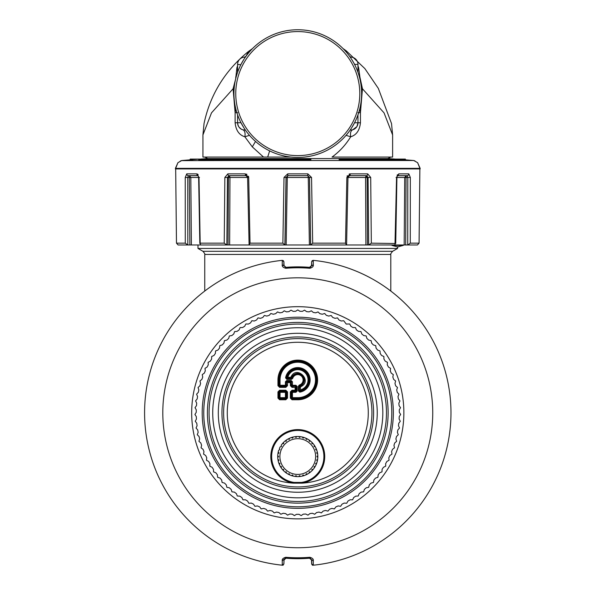 <?xml version="1.0" encoding="UTF-8"?>
<svg xmlns="http://www.w3.org/2000/svg" width="595" height="595" viewBox="0 0 595 595"><rect width="100%" height="100%" fill="white"/><g stroke="black" fill="none" stroke-linecap="round" stroke-linejoin="round"><path stroke-width="0.89" d="M403.291 244.976L403.291 245.4L398.219 246.761L397.564 247.461L396.954 246.761L391.971 245.4L391.971 244.976M403.291 245.4L391.971 245.4M312.68 243.154L345.517 243.154L346.855 177.444L347.956 177.466L349.473 175.666L365.992 175.666L367.137 177.459L367.472 244.976L365.903 244.976L368.699 244.976L368.067 177.459L370.7 177.444L367.695 173.859A1.822 1.041 -90 0 1 366.654 175.666L368.067 177.459L365.575 177.459L365.903 244.976L310.664 244.976L309.512 177.459L311.542 177.444L307.846 173.859L307.697 175.666L309.512 177.459L308.262 177.459L309.385 244.976L310.664 244.976L312.68 243.154L311.542 177.444M204.754 291.037L204.754 254.452C205.23 254.355 204.628 253.299 202.932 251.291L197.986 248.442L397.564 248.442L397.564 247.461M229.499 175.666L246.077 175.666L228.897 175.666L246.077 175.666L229.558 175.666L228.421 177.459L228.078 244.976L284.886 244.976L286.039 177.459L287.854 175.666L287.705 173.859L307.846 173.859M287.593 175.689L287.296 177.459L286.098 177.459L284.968 244.976L310.583 244.976L309.452 177.459L307.652 175.666L287.898 175.666L286.098 177.459L284.016 177.444L287.705 173.859M366.051 175.666L367.137 177.459M349.629 173.918L349.168 174.052M347.331 175.666L347.101 176.172M410.319 177.444L410.267 243.154L419.066 243.154L417.459 244.976L407.731 244.976L407.791 177.459L407.159 175.666L407.791 177.459L410.319 177.444L408.81 173.859A1.822 1.651 -90 0 1 407.159 175.666L406.058 175.666L404.726 177.459L406.236 177.459L404.726 177.459L404.169 244.976L368.699 244.976M397.348 174.722L396.91 177.459L404.726 177.459L406.058 175.666L405.686 244.976L407.731 244.976M405.686 244.976L404.169 244.976M284.886 244.976L286.173 244.976L287.296 177.459L286.098 177.459L287.898 175.666M199.496 177.459L198.998 177.444L200.188 243.154L224.226 243.154L226.762 244.976L229.648 244.976L229.975 177.459L227.483 177.459L228.897 175.666A1.822 1.041 -90 0 1 227.855 173.859L245.304 173.859L248.695 177.444L229.975 177.459L229.558 175.666L228.421 177.459M226.762 244.976L187.819 244.976L187.767 177.459L188.392 175.666L198.12 175.666L189.522 175.666L189.322 177.459L185.238 177.444L186.741 173.859L196.811 173.859L198.998 177.444M187.67 244.976L178.091 244.976L176.484 243.154L175.681 168.921L176.47 243.162L185.283 243.154L187.819 244.976M229.536 175.666L228.897 175.666L229.536 175.666M188.392 175.666L189.589 175.674L188.392 175.666A1.822 1.651 -90 0 1 186.741 173.859M189.5 175.666L190.824 177.459L189.5 175.666L189.322 177.459L189.872 244.976M308.002 175.696L308.262 177.459L287.296 177.459M406.058 175.666L406.236 177.459L407.791 177.459M189.322 177.459L190.824 177.459L191.382 244.976M346.855 177.444L350.254 173.859A1.822 0.781 -90 0 1 349.473 175.666L366.654 175.666M397.43 175.666L407.159 175.666M366.059 175.666L365.575 177.459L347.956 177.459L346.602 244.262L346.446 244.976L345.517 243.154M397.445 175.651A1.822 1.502 -90 0 0 398.739 173.859L408.81 173.859M287.854 175.666L307.697 175.666M396.054 177.459L396.553 177.444L398.739 173.859M245.304 173.889A1.822 0.781 90 0 0 246.077 175.666L245.304 173.859M246.077 175.666L247.602 177.466L249.104 244.976L250.034 243.154L248.695 177.444M250.034 243.154L282.87 243.154L284.871 244.976M282.87 243.154L284.016 177.444M368.796 244.976L371.332 243.154L370.7 177.444M371.332 243.154L395.727 243.519L396.91 177.459M396.553 177.444L394.976 244.976M410.267 243.154L407.88 244.976M198.105 175.651A1.822 1.502 -90 0 1 196.811 173.859M226.851 244.976L227.483 177.459L224.858 177.444L227.855 173.859M190.824 177.459L198.641 177.459L199.823 243.519L200.188 243.154L200.575 244.976M185.283 243.154L185.238 177.444M224.226 243.154L224.858 177.444M419.066 243.154L419.869 168.921L419.081 243.162M248.628 176.797L248.479 176.254M246.925 174.313L246.456 174.082M198.165 174.67L197.503 174.052M229.558 175.666L229.975 177.459M177.935 162.68L175.406 168.921L420.144 168.921L417.608 162.673L414.098 160.687M420.159 168.921L420.144 168.363L175.406 168.363L175.391 168.913M192.773 159.103L192.773 159.698L190.965 159.847L190.162 159.847L190.162 159.103L310.887 159.103L310.887 159.847L246.181 159.847A1367.355 655.541 90 0 0 242.269 160.509L181.72 160.62M175.406 168.363L177.935 162.673L181.453 160.687A1.822 1.815 -90 0 1 181.787 160.598M177.935 162.673L181.505 160.68M181.349 160.598L180.218 161.133M417.616 162.68L413.986 160.657M246.181 159.847L198.715 159.847L198.715 159.103M190.965 159.847L190.965 159.103M395.563 159.103A1367.355 1367.355 0 0 0 387.843 158.575L207.707 158.575A1367.355 1367.355 0 0 0 199.987 159.103M405.388 159.847L339.827 159.847L339.827 159.103L405.388 159.103L405.388 159.847A1367.355 1367.355 0 0 1 413.547 160.509L242.269 160.509M339.827 159.103L339.113 159.103L339.113 159.698L339.827 159.847M387.843 158.575L390.796 157.065L332.047 157.065C339.589 151.561 345.799 144.801 350.686 136.783L346.067 135.34M269.647 150.892L267.691 157.065L252.302 157.065L290.962 157.065L253.18 157.065M252.302 157.065L202.932 157.065L202.932 134.931L211.5 112.871L233.099 88.767L234.11 88.893M357.967 112.671L360.444 112.671L362.452 88.767L384.05 112.879L392.618 134.931L392.618 157.065L332.047 157.065M351.563 130.015L350.671 130.067A7.296 7.296 0 0 0 357.967 122.771L356.955 126.482M351.645 127.836L354.575 122.726M243.905 127.836L240.819 122.421M240.975 122.726L237.584 122.771C238.022 126.586 239.77 128.922 242.842 129.777L244.88 130.067A7.296 7.296 0 0 1 244.798 130.067M242.946 129.807L242.842 129.777C244.79 130.647 245.467 132.983 244.865 136.783C239.168 135.065 235.917 130.394 235.107 122.771L237.584 122.771A7.296 7.296 0 0 0 244.88 130.067L245.408 130.097L244.88 130.067L244.88 129.331M263.511 157.065L252.302 146.876L244.865 136.783L249.483 135.34M244.843 130.067L244.88 130.067A7.296 7.296 0 0 1 237.584 122.771L237.584 114.857M354.65 122.771L360.444 122.771C359.633 130.402 356.383 135.065 350.686 136.783C350.083 132.983 350.76 130.647 352.709 129.777L356.814 126.705M350.165 57.113L350.671 57.113A7.296 7.296 0 0 1 357.967 64.401L354.65 64.401L351.652 59.336M357.967 114.857L357.967 122.771M350.671 57.849L350.671 57.113A7.296 7.296 0 0 1 357.967 64.401A7.296 7.296 0 0 0 350.671 57.113A7.296 7.296 0 0 1 357.967 64.401L357.967 72.315M360.444 122.771L360.444 112.671L359.707 109.063M240.975 64.453L243.905 59.336M267.17 37.567A63.836 63.836 0 0 0 241.756 124.191A63.836 63.836 0 0 0 328.38 149.613A63.836 63.836 0 0 0 353.802 62.981A63.836 63.836 0 0 0 267.17 37.567M240.819 64.751L237.584 64.401L237.584 72.315L237.584 64.401A7.296 7.296 0 0 1 244.88 57.113L245.385 57.113M350.753 130.067L350.671 129.331M355.237 128.46L353.08 129.658M359.373 76.829L359.901 77.038L362.452 88.767L361.44 88.893M268.048 39.166A62.014 62.014 0 0 1 352.195 63.858A62.014 62.014 0 0 1 327.51 148.014A62.014 62.014 0 0 1 243.355 123.321A62.014 62.014 0 0 1 268.048 39.166M235.605 79.09L233.099 88.767L235.107 112.671L235.843 109.063M357.967 67.309L358.644 67.718L357.967 65.844M350.834 57.113L349.488 56.161M359.901 77.038L358.644 67.718M237.584 65.844L236.907 67.718L235.65 78.919M235.657 77.038L236.178 76.829M236.907 67.718L237.584 67.309M246.062 56.161L244.716 57.113M243.645 129.963A7.296 7.296 0 0 1 242.686 129.725M242.47 129.658L242.47 129.658A7.296 7.296 0 0 1 238.32 125.954L238.774 126.757M244.545 130.06L244.024 130.015M241.042 128.974L239.071 127.189M283.837 564.164L282.268 565.205A153.213 153.213 0 0 1 282.268 260.357L283.287 260.617L283.897 261.755L284.031 265.586L286.002 267.341A145.916 145.916 0 0 1 309.556 267.341L311.52 265.586L311.654 261.755L311.728 265.809L313.297 264.76L313.282 260.357L312.263 260.617L311.654 261.755L313.282 260.357A153.213 153.213 0 0 1 313.282 565.205L313.297 560.795C313.625 559.174 312.442 557.998 309.75 557.277A144.994 144.994 0 0 1 285.801 557.277L285.749 557.932L282.253 560.795C281.926 559.174 283.108 557.998 285.801 557.277M312.762 565.25L311.668 564.194L312.888 565.243A153.213 153.213 0 0 0 313.282 565.205L312.263 564.938L311.654 563.807L311.52 559.969L309.556 558.222A145.916 145.916 0 0 1 286.002 558.222L284.031 559.969L283.897 563.807L282.268 565.205L282.253 560.795M311.52 265.586L309.75 268.278C312.442 267.557 313.625 266.382 313.297 264.76M282.253 264.76L282.268 260.357L283.875 261.755L283.83 265.809L282.253 264.76C281.926 266.382 283.108 267.557 285.801 268.278L285.749 267.624A145.649 145.649 0 0 1 309.802 267.624L309.556 267.341M284.031 265.586L285.749 267.624L286.002 267.341M311.713 564.164L311.728 559.746L313.297 560.795M311.52 559.969L309.75 557.277M286.002 558.222L285.749 557.932A145.649 145.649 0 0 0 309.802 557.932L309.556 558.222M254.905 506.286L257.39 505.943L259.673 506.903L261.175 508.918L263.637 508.405L265.98 509.208L267.609 511.127L270.033 510.458L272.421 511.105L274.176 512.905L276.549 512.072L278.973 512.563L280.847 514.244L283.161 513.262L285.615 513.589L287.586 515.144L289.832 514.006L292.301 514.169L294.376 515.59L296.541 514.311L299.017 514.311L301.174 515.59L303.249 514.169L305.726 514.006L307.965 515.144L309.943 513.589L312.397 513.262L314.71 514.244L316.577 512.563L319.002 512.072L321.374 512.905L323.13 511.105L325.517 510.451L327.942 511.127L329.571 509.208L331.913 508.405L334.375 508.918L335.878 506.895L338.161 505.943L340.652 506.286L342.013 504.173L344.23 503.065L346.736 503.251L347.956 501.049L350.098 499.8L352.612 499.815L353.683 497.539L355.736 496.156L358.242 495.999L359.164 493.664L361.113 492.139L363.612 491.827L364.371 489.425L366.222 487.781L368.692 487.298L369.294 484.858L371.027 483.095L373.459 482.448L373.898 479.972L375.519 478.097L377.899 477.294L378.175 474.795L379.662 472.817L381.99 471.857L382.094 469.351L383.455 467.276L385.709 466.168L385.649 463.654L386.869 461.489L389.048 460.24L388.825 457.734L389.889 455.495L391.979 454.104L391.592 451.62L392.514 449.314L394.507 447.782L393.957 445.328L394.723 442.978L396.612 441.319L395.898 438.902L396.508 436.499L398.278 434.722L397.408 432.364L397.854 429.925L399.513 428.028L398.486 425.737L398.769 423.276L400.294 421.275L399.119 419.051L399.245 416.574L400.636 414.477L399.312 412.335L399.275 409.858L400.517 407.679L399.066 405.626L398.858 403.157L399.959 400.896L398.367 398.947L398.003 396.501L398.947 394.173L397.237 392.328L396.709 389.911L397.497 387.524L395.668 385.805L394.976 383.425L395.608 380.993L393.667 379.394L392.826 377.066L393.295 374.597L391.25 373.125L390.261 370.856L390.565 368.364L388.431 367.033L387.286 364.839L387.427 362.325L385.21 361.143L383.924 359.03L383.894 356.517L381.603 355.483L380.183 353.452L379.989 350.946L377.632 350.068L376.077 348.135L375.72 345.65L373.31 344.921L371.637 343.099L371.116 340.645L368.662 340.08L366.87 338.369L366.185 335.952L363.701 335.558L361.797 333.966L360.957 331.601L358.458 331.363L356.45 329.913L355.46 327.6M254.898 506.286L253.537 504.173L251.321 503.072L248.814 503.251L247.594 501.049L245.46 499.8L242.946 499.815L241.875 497.539L239.822 496.156L237.308 496.007L236.393 493.664L234.437 492.139L231.946 491.827L231.18 489.432L229.328 487.781L226.859 487.305L226.256 484.858L224.523 483.095L222.091 482.448L221.652 479.979L220.038 478.097L217.651 477.294L217.376 474.795L215.888 472.817L213.56 471.857L213.456 469.351L212.103 467.276L209.842 466.168L209.901 463.654L208.689 461.497L206.51 460.24L206.733 457.734L205.662 455.502L203.572 454.104L203.959 451.62L203.036 449.314L201.043 447.782L201.593 445.335L200.827 442.978L198.946 441.319L199.652 438.902L199.05 436.499L197.272 434.722L198.142 432.364L197.696 429.925L196.045 428.028L197.064 425.737L196.781 423.276L195.257 421.275L196.432 419.051L196.305 416.574L194.922 414.477L196.238 412.342L196.276 409.866L195.034 407.679L196.491 405.626L196.692 403.157L195.591 400.896L197.183 398.947L197.547 396.501L196.603 394.173L198.314 392.336L198.842 389.911L198.053 387.524L199.883 385.805L200.575 383.425L199.942 380.993L201.883 379.394L202.724 377.066L202.255 374.597L204.301 373.132L205.29 370.863L204.985 368.364L207.12 367.041L208.265 364.839L208.124 362.333L210.347 361.143L211.627 359.03L211.656 356.517L213.947 355.483L215.368 353.452L215.561 350.946L217.919 350.068L219.473 348.135L219.83 345.65L222.24 344.921L223.913 343.099L224.434 340.645L226.888 340.08L228.681 338.377L229.365 335.952L231.849 335.558L233.753 333.966L234.594 331.601L237.093 331.363L239.101 329.913L240.097 327.6L242.611 327.533L244.701 326.216L245.847 323.978L248.36 324.074L250.54 322.892L251.834 320.735L254.333 321.003L256.586 319.969L258.014 317.901L260.491 318.332L262.812 317.447L264.373 315.484L266.82 316.071L269.185 315.35L270.874 313.491L273.276 314.242L275.686 313.669L277.501 311.929L279.843 312.836L282.283 312.427L284.209 310.806L286.485 311.869L288.954 311.624L290.977 310.136L293.179 311.341L295.656 311.259L297.775 309.906L299.895 311.259L302.372 311.341L304.573 310.136L306.596 311.624L309.065 311.869L311.341 310.806L313.267 312.427L315.707 312.836L318.05 311.929L319.865 313.669L322.274 314.242L324.677 313.491L326.365 315.35L328.73 316.071L331.177 315.484L332.739 317.447L335.059 318.332L337.536 317.901L338.964 319.969L341.218 321.003L343.717 320.735L346.245 324.059L349.704 323.978L350.849 326.216L352.947 327.533L355.453 327.6M293.461 483.155L302.089 483.155L301.97 482.433L293.58 482.433L293.461 483.155A70.507 70.507 0 0 1 235.903 378.978A70.507 70.507 0 0 1 366.594 428.125A70.507 70.507 0 0 1 302.089 483.155A26.946 26.946 0 0 0 310.694 432.907A26.946 26.946 0 0 0 274.124 443.632A26.946 26.946 0 0 0 293.461 483.155M310.3 433.621A26.128 26.128 0 0 1 320.705 469.083A26.128 26.128 0 0 1 285.25 479.488A26.128 26.128 0 0 1 274.845 444.026A26.128 26.128 0 0 1 310.3 433.621M299.263 385.062L299.501 385.865A6.166 6.166 0 0 0 302.134 375.586A6.166 6.166 0 0 0 291.855 378.227L287.325 378.108L286.916 377.602L287.854 377.275L290.858 377.275L291.148 378.108L291.55 377.825L290.858 377.275C296.355 364.214 313.505 381.365 300.453 386.869L299.501 385.865L298.363 386.267L298.363 390.9L299.828 392.142L300.118 390.811L299.612 390.402L300.453 389.866L300.453 386.869L299.612 386.572L299.895 386.177A6.582 6.582 0 0 0 302.431 375.296A6.582 6.582 0 0 0 291.55 377.825L292.666 378.457A5.325 5.325 0 0 1 301.539 376.181A5.325 5.325 0 0 1 299.263 385.062L298.363 386.267M291.453 379.365L291.453 378.524L286.82 378.524L287.854 377.275A10.271 10.271 0 0 1 305.042 372.686A10.271 10.271 0 0 1 300.453 389.866L300.118 390.811A11.112 11.112 0 0 0 298.564 368.863A11.112 11.112 0 0 0 286.916 377.602L286.411 378.033L286.82 379.365L291.453 379.365L292.666 378.457M298.363 390.9L299.687 391.317A11.528 11.528 0 0 0 298.415 368.439A11.528 11.528 0 0 0 286.411 378.033L285.578 377.899L286.82 379.365M292.45 381.789L292.45 386.11L292.033 386.527L295.931 386.11L292.45 386.11L291.609 385.277L295.931 385.277L296.355 386.534L297.195 386.534L297.195 391.056L295.931 391.473L295.931 392.313L292.45 392.313L292.45 391.473L291.609 392.313L291.609 397.676L292.45 398.516L297.775 398.516A18.564 18.564 0 0 0 316.347 379.945A18.564 18.564 0 0 0 297.775 361.381A18.564 18.564 0 0 0 279.211 379.945L279.211 385.277L280.044 386.11L285.407 386.11L286.247 385.277L286.247 381.789L285.407 381.789L286.664 380.532L287.08 381.782L286.664 382.206L287.504 382.622L287.08 381.782L290.776 381.782L291.193 382.206L290.36 382.622L291.193 380.532L292.45 381.789L291.193 382.206L291.193 385.686L292.033 386.527L292.033 387.367L295.098 387.367L295.522 386.527L295.938 386.943L295.098 387.367L295.098 390.223L295.938 390.64L295.522 391.064L292.033 391.064L290.36 391.897L290.36 398.092L291.193 398.092L292.033 398.933L292.033 399.766L290.36 398.092M286.247 381.789L286.664 381.373L291.193 381.373L291.609 385.277L290.36 385.686L290.36 382.622L287.504 382.622L287.504 385.686L286.664 385.686L286.247 381.789M285.407 381.789L285.407 386.11L285.823 386.527L279.628 386.527L280.044 385.277L278.795 385.686L278.795 379.945L277.954 379.945L277.954 385.686L278.795 385.686L279.628 386.527L279.628 387.367L285.823 387.367L285.823 386.527L286.664 385.686L286.247 385.277L280.044 385.277L280.044 379.945A17.731 17.731 0 0 1 297.775 362.221A17.731 17.731 0 0 1 315.506 379.945A17.731 17.731 0 0 1 297.775 397.676L292.45 397.676L292.45 392.313L291.193 391.897L291.193 398.092L292.45 397.676L292.033 398.933L297.775 398.933A18.98 18.98 0 0 0 316.756 379.945A18.98 18.98 0 0 0 297.775 360.964A18.98 18.98 0 0 0 278.795 379.945L280.044 379.945M292.033 390.223L295.098 390.223L295.931 391.473L292.45 391.473L292.033 390.223L290.36 391.897M279.628 399.766L278.795 398.092L277.954 398.092L279.628 399.766L285.823 399.766L285.823 398.933L279.628 398.933L280.044 398.516A1.093 0.707 -135 0 1 279.211 397.676L278.795 398.092L278.795 391.897L279.628 391.064L285.823 391.064L286.664 391.897L287.504 391.897L287.504 398.092L286.664 398.092L285.823 398.933L285.407 398.516L280.044 398.516L280.044 397.676L279.211 397.676L279.211 392.313A1.093 0.707 -45 0 1 280.044 391.473L279.628 390.223L285.823 390.223L285.407 391.473A1.093 0.707 45 0 1 286.247 392.313L286.664 391.897L286.664 398.092L286.247 397.676A1.093 0.707 135 0 1 285.407 398.516L285.407 397.676L280.044 397.676L280.044 392.313L286.247 392.313L286.247 397.676L285.407 397.676L285.407 391.473L280.044 391.473L280.044 392.313L277.954 391.897L277.954 398.092M224.322 547.236A153.213 153.213 0 0 0 282.677 565.243L282.662 565.243A153.213 153.213 0 0 1 282.268 565.205A153.213 153.213 0 0 0 282.662 565.243L283.19 565.176M371.228 547.236A153.213 153.213 0 0 1 312.873 565.243L312.36 565.176M307.392 474.163A20.066 20.066 0 0 0 291.431 437.518A20.066 20.066 0 0 0 288.159 438.946A20.066 20.066 0 0 0 288.039 439.006A20.066 20.066 0 0 0 281.204 445.246L281.495 446.473L280.267 446.763A20.066 20.066 0 0 0 279.405 448.481L279.918 449.634L278.765 450.147A20.066 20.066 0 0 0 307.392 474.163M284.983 441.096L286.232 441.267L286.411 440.017M282.365 443.706L283.622 443.654L283.562 442.39M307.511 474.096L306.313 473.694L305.912 474.892A20.066 20.066 0 0 1 304.119 475.591L303.019 474.974L302.401 476.074A20.066 20.066 0 0 1 300.512 476.431L299.545 475.621L298.735 476.595A20.066 20.066 0 0 1 296.816 476.595L296.005 475.621L295.038 476.431A20.066 20.066 0 0 1 293.149 476.074L292.532 474.974L291.431 475.591A20.066 20.066 0 0 1 289.639 474.892L289.237 473.694L288.039 474.096A20.066 20.066 0 0 1 286.411 473.085L286.232 471.835L284.983 472.014A20.066 20.066 0 0 1 283.562 470.719L283.622 469.455L282.365 469.396A20.066 20.066 0 0 1 281.204 467.863L281.495 466.636L280.267 466.346A20.066 20.066 0 0 1 279.405 464.628L279.918 463.475L278.765 462.962A20.066 20.066 0 0 1 278.237 461.11L278.951 460.069L277.91 459.362A20.066 20.066 0 0 1 277.731 457.443L278.624 456.551L277.731 455.658A20.066 20.066 0 0 1 277.91 453.747L278.951 453.033L278.237 451.992M310.568 472.014L309.318 471.835L309.14 473.085M313.186 469.396L311.929 469.455L311.988 470.719M315.283 466.346L314.056 466.636L314.346 467.863M317.641 459.362L316.6 460.069L317.313 461.11A20.066 20.066 0 0 1 316.785 462.962L315.633 463.475L316.146 464.628M317.819 455.658L316.927 456.551L317.819 457.443M317.313 451.992L316.6 453.033L317.641 453.747M316.146 448.481L315.633 449.634L316.785 450.147M314.346 445.246L314.056 446.473L315.283 446.763M311.988 442.39L311.929 443.654L313.186 443.706M309.14 440.017L309.318 441.267L310.568 441.096M305.912 438.21L306.313 439.407L307.511 439.006M302.401 437.028L303.019 438.136L304.119 437.518M298.735 436.514L299.545 437.481L300.512 436.678M295.038 436.678L296.005 437.481L296.816 436.514M291.431 437.518L292.532 438.136L293.149 437.028M288.039 439.006L289.237 439.407L289.639 438.21M306.343 472.237A17.872 17.872 0 0 1 282.089 465.126A17.872 17.872 0 0 1 289.207 440.865A17.872 17.872 0 0 1 313.461 447.983A17.872 17.872 0 0 1 306.343 472.237M398.219 246.761L396.954 246.761M202.932 251.291L392.618 251.291L397.564 248.442M204.754 254.452L390.796 254.452C390.313 254.37 390.922 253.321 392.618 251.291M350.254 173.859L367.695 173.859M415.124 161.044L413.756 160.598M254.593 158.575A1367.355 655.541 90 0 0 250.897 159.103M244.88 57.849L244.88 57.113M252.302 146.876L255.523 141.439M235.107 122.771L235.107 112.671L237.584 112.671M252.54 48.545L248.457 51.468L246.122 56.079M191.739 409.129A106.103 106.103 0 0 1 370.179 335.223A106.103 106.103 0 0 1 297.961 518.877A106.103 106.103 0 0 1 191.739 409.129M233.069 531.231A134.976 134.976 0 0 1 179.326 348.068A134.976 134.976 0 0 1 362.481 294.332A134.976 134.976 0 0 1 416.225 477.488A134.976 134.976 0 0 1 233.069 531.231M313.282 260.357A153.213 153.213 0 0 1 371.228 278.326M285.801 268.278A144.994 144.994 0 0 1 309.75 268.278M311.654 563.807L313.282 565.205A153.213 153.213 0 0 1 312.888 565.243M283.875 563.8L284.031 559.969M343.598 328.901A95.572 95.572 0 0 1 381.648 458.596A95.572 95.572 0 0 1 251.953 496.654A95.572 95.572 0 0 1 213.903 366.959A95.572 95.572 0 0 1 343.598 328.901M342.846 330.277A94.01 94.01 0 0 1 380.279 457.853A94.01 94.01 0 0 1 252.704 495.285A94.01 94.01 0 0 1 215.271 367.71A94.01 94.01 0 0 1 342.846 330.277M341.099 333.475A90.366 90.366 0 0 1 377.074 456.105A90.366 90.366 0 0 1 254.452 492.08A90.366 90.366 0 0 1 218.477 369.458A90.366 90.366 0 0 1 341.099 333.475M255.255 490.615A88.692 88.692 0 0 1 219.942 370.254A88.692 88.692 0 0 1 340.295 334.94A88.692 88.692 0 0 1 375.616 455.301A88.692 88.692 0 0 1 255.255 490.615M338.548 338.146A85.048 85.048 0 0 1 372.411 453.554A85.048 85.048 0 0 1 257.003 487.417A85.048 85.048 0 0 1 223.14 372.001A85.048 85.048 0 0 1 338.548 338.146M335.878 343.032A79.47 79.47 0 0 1 367.517 450.884A79.47 79.47 0 0 1 259.673 482.523A79.47 79.47 0 0 1 228.034 374.679A79.47 79.47 0 0 1 335.878 343.032M334.13 346.238A75.825 75.825 0 0 1 364.318 449.128A75.825 75.825 0 0 1 261.421 479.325A75.825 75.825 0 0 1 231.232 376.427A75.825 75.825 0 0 1 334.13 346.238M333.326 347.703A74.159 74.159 0 0 0 232.697 377.23A74.159 74.159 0 0 0 262.224 477.859A74.159 74.159 0 0 0 362.853 448.332A74.159 74.159 0 0 0 333.326 347.703M293.58 482.433A26.217 26.217 0 0 1 274.764 443.982A26.217 26.217 0 0 1 323.62 460.976A26.217 26.217 0 0 1 301.97 482.433M299.612 386.572L299.196 386.267L299.196 390.9L299.612 386.572M299.828 392.142A12.369 12.369 0 0 0 298.459 367.598A12.369 12.369 0 0 0 285.578 377.899M291.193 380.532L286.664 380.532M295.931 385.277L297.195 386.534M297.195 391.056L295.931 392.313M277.954 379.945A19.821 19.821 0 0 1 297.775 360.124A19.821 19.821 0 0 1 317.596 379.945A19.821 19.821 0 0 1 297.775 399.766L297.775 397.676M296.355 391.056L296.355 386.534L295.938 386.943L295.938 390.64L296.355 391.056M297.775 399.766L292.033 399.766M277.954 385.686L279.628 387.367M285.823 387.367L287.504 385.686M290.36 385.686L292.033 387.367M287.504 398.092L285.823 399.766M277.954 391.897L279.628 390.223M285.823 390.223L287.504 391.897M197.986 248.442L197.986 244.976M390.796 291.037L390.796 254.452M198.061 175.607L198.641 177.459M420.144 168.363L417.616 162.673L420.144 168.363M413.547 160.509L414.202 160.598M198.715 159.192A1367.355 1367.355 0 0 0 192.773 159.638M190.162 159.847A1367.355 1367.355 0 0 0 182.003 160.509M207.707 158.575L204.754 157.065M237.717 124.147L237.859 124.757M343.01 48.545L346.245 50.828L364.884 68.618L378.331 88.402L391.517 123.552L392.618 134.931M248.457 51.468C219.681 74.91 208.607 102.102 204.04 123.529L202.932 134.931"/></g></svg>
